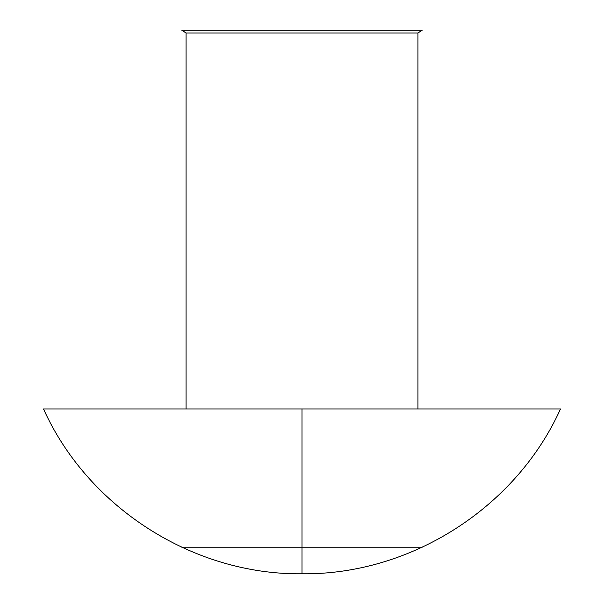 <?xml version="1.0" encoding="UTF-8"?>
<svg xmlns="http://www.w3.org/2000/svg" width="604" height="604" viewBox="0 0 604 604"><rect width="100%" height="100%" fill="white"/><g stroke="black" fill="none" stroke-linecap="round" stroke-linejoin="round"><path stroke-width="0.91" d="M422.241 30.2L417.938 32.994L417.938 408.946L417.938 32.994L186.062 32.994L181.759 30.2L186.062 32.994L186.062 408.946L186.062 32.994L417.938 32.994L422.241 30.2L181.759 30.2M302 408.946L302 573.8L302 408.946L560.504 408.946L302 408.946L302 573.8L302 408.946L43.496 408.946L302 408.946L302 573.8L302 408.946M181.759 547.201L422.241 547.201M560.504 408.946C515.846 507.866 410.546 575.031 302 573.8C193.461 575.031 88.161 507.873 43.496 408.946C88.154 507.866 193.454 575.031 302 573.8C410.546 575.031 515.846 507.866 560.504 408.946"/></g></svg>
